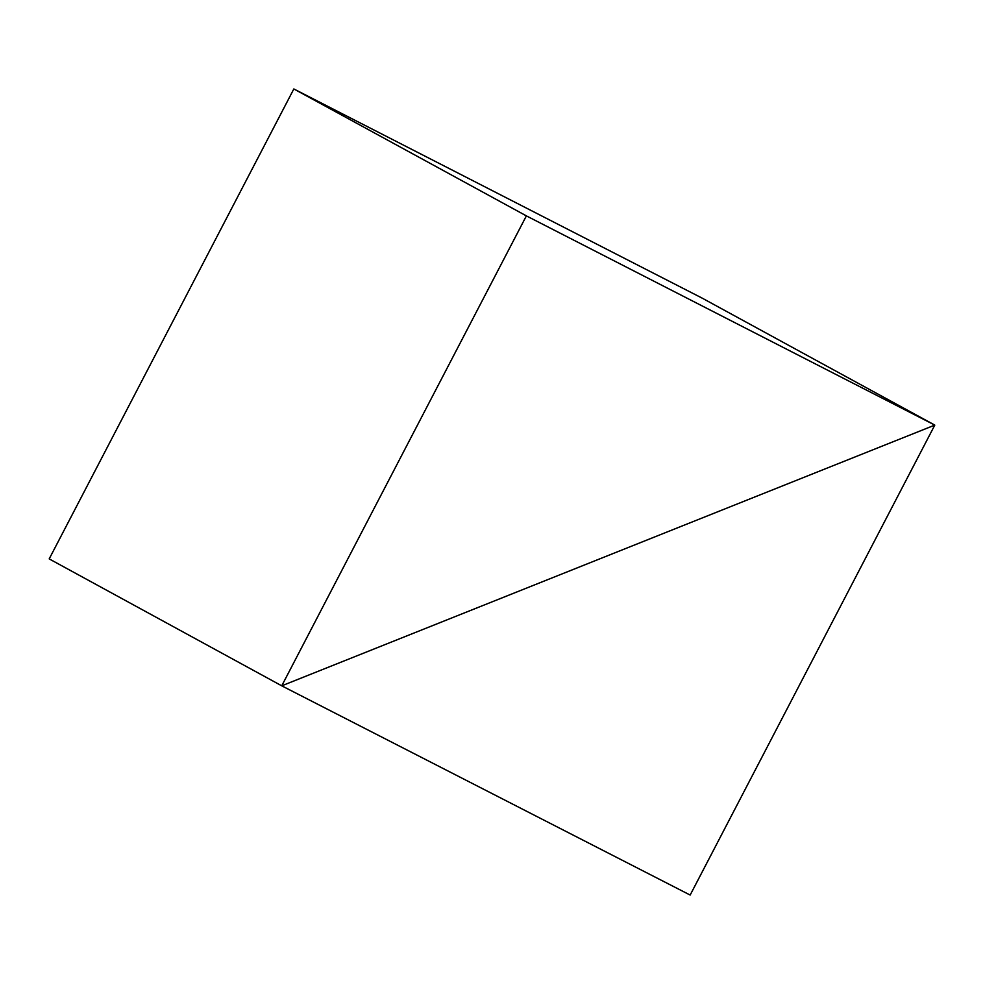<?xml version="1.0" encoding="UTF-8"?>
<svg xmlns="http://www.w3.org/2000/svg" width="984" height="984" viewBox="0 0 984 984"><rect width="100%" height="100%" fill="white"/><g stroke="black" fill="none" stroke-linecap="round" stroke-linejoin="round"><path stroke-width="1.48" d="M934.8 425.1L690.165 895.046L281.744 685.823L690.165 895.046L934.8 425.1L702.256 298.177L934.8 425.1L702.256 298.177L293.835 88.954L526.379 215.877L281.744 685.823L934.8 425.1L702.256 298.177L293.835 88.954L526.379 215.877L934.8 425.1L281.744 685.823L934.8 425.1L281.744 685.823L49.2 558.9L281.744 685.823L526.379 215.877L934.8 425.1M49.2 558.9L281.744 685.823L49.2 558.9L293.835 88.954L49.2 558.9"/></g></svg>
